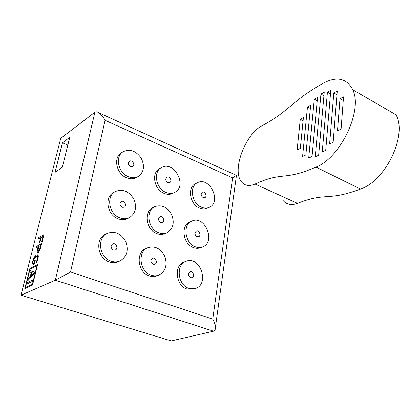<?xml version="1.0" encoding="UTF-8"?>
<svg xmlns="http://www.w3.org/2000/svg" width="420" height="420" viewBox="0 0 420 420"><rect width="100%" height="100%" fill="white"/><g stroke="black" fill="none" stroke-linecap="round" stroke-linejoin="round"><path stroke-width="0.63" d="M262.406 125.543C245.222 133.985 231.556 170.583 241.542 181.886C244.729 185.771 249.218 186.485 255.014 184.039C283.768 171.045 282.828 181.372 315.956 167.097C340.347 158.02 363.232 110.166 352.737 89.749C346.731 78.304 336.982 76.083 323.489 83.087C291.743 100.742 290.467 110.402 262.406 125.543M317.52 97.472L314.281 99.209L308.711 158.03L312.044 156.518L317.52 97.472M327.421 92.159L322.25 151.883L325.721 150.308L330.781 90.353L327.421 92.159L330.488 93.886M303.408 117.632L300.269 119.259L297.129 149.914L300.316 148.402L303.408 117.632M310.658 105.215L307.477 106.906L302.589 156.44L305.849 154.938L310.658 105.215M324.235 92.279L320.938 94.054L315.247 156.786L318.654 155.248L324.235 92.279M339.995 98.689L343.518 96.862L341.077 129.077L337.491 130.778L339.995 98.689L343.24 100.522M333.821 92.93L337.255 91.103L333.144 142.37L329.616 143.992L333.821 92.93L336.966 94.71M283.295 200.728C286.776 204.661 291.506 205.532 297.486 203.348C327.101 191.683 326.492 201.763 360.449 189.047C385.471 181.088 407.573 135.282 396.055 114.823L352.737 89.749M317.21 100.821L314.281 99.209M303.098 120.75L300.269 119.259M310.343 108.46L307.477 106.906M323.93 95.729L320.938 94.054M32.382 284.393L25.384 287.553L30.02 269.157L37.023 265.708L32.382 284.393L32.687 284.487M30.356 270.532L34.571 272.186L34.125 273.987L27.799 280.702L28.219 279.011L30.109 277.084L31.248 272.548L29.951 272.129L30.356 270.532M27.353 282.471L32.618 280.035L32.219 281.636L26.954 284.056L27.353 282.471L29.022 282.996L32.251 281.516M31.736 272.706L29.951 272.129M31.61 272.664L31.983 271.168M32.876 273.063L31.248 272.548M30.954 277.352L30.109 277.084M29.122 279.295L28.219 279.011M32.34 272.89L34.267 273.415M34.246 273.494L33.815 273.273M33.794 273.346L31.694 275.457L32.498 275.714M31.574 276.696L30.744 276.428L31.694 275.457M31.684 272.69L30.744 276.428M37.606 264.668L32.534 285.101L24.811 288.577L29.873 268.49L37.606 264.668M30.776 268.784L29.873 268.49M37.322 265.808L37.023 265.708M26.392 287.868L25.384 287.553M203.175 197.584L204.85 197.6C207.596 196.471 204.934 190.832 202.314 192.239C200.582 194.003 200.87 195.788 203.175 197.584M201.653 207.281C204.325 208.357 206.829 208.388 209.16 207.386C222.065 202.246 209.643 175.985 197.479 182.695C188.89 186.296 191.772 203.71 201.653 207.281M113.374 250.031L115.337 249.979C118.76 248.624 115.904 242.293 112.628 243.968C110.397 246.062 110.644 248.084 113.374 250.031M111.085 261.172C114.124 262.196 117.028 262.143 119.8 261.014C126.851 256.914 128.851 250.446 125.806 241.621C121.202 233.499 115.038 230.738 107.305 233.326C96.59 237.773 99.183 257.659 111.085 261.172M153.116 264.269L154.791 264.274C158.072 263.172 155.652 256.872 152.492 258.29C150.255 260.29 150.46 262.285 153.116 264.269M151.153 275.173C153.709 276.045 156.182 276.061 158.56 275.226C165.365 271.677 167.517 265.545 165.018 256.835C161.033 248.714 155.353 245.653 147.971 247.658C137.267 251.381 139.508 271.766 151.153 275.173M122.152 207.296L124.257 207.228C127.418 205.742 124.205 199.773 121.202 201.563C119.275 203.558 119.59 205.469 122.152 207.296M119.978 217.88C123.333 219.109 126.467 219.025 129.386 217.628C135.776 213.297 137.183 206.96 133.607 198.613C128.604 191.011 122.514 188.648 115.327 191.531C105.856 196.172 108.959 214.226 119.978 217.88M160.666 222.411L162.477 222.395C165.532 221.156 162.766 215.197 159.847 216.731C157.889 218.652 158.161 220.542 160.666 222.411M158.791 232.785C161.648 233.84 164.346 233.83 166.887 232.764C173.119 228.974 174.725 222.941 171.717 214.662C167.339 207.023 161.69 204.362 154.775 206.672C145.215 210.667 147.982 229.231 158.791 232.785M130.489 166.672L132.689 166.598C135.608 165.028 132.143 159.38 129.397 161.233C127.717 163.128 128.079 164.939 130.489 166.672M128.425 176.741C132.027 178.164 135.324 178.064 138.306 176.437C144.097 171.995 145.01 165.805 141.047 157.873C135.77 150.712 129.801 148.664 123.128 151.725C114.718 156.424 118.157 172.972 128.425 176.741M167.848 182.558L169.764 182.537C172.604 181.204 169.575 175.544 166.882 177.156C165.165 178.988 165.485 180.789 167.848 182.558M166.068 192.439C169.16 193.672 172.027 193.652 174.662 192.381C188.024 186.322 173.922 159.91 161.401 167.601C152.843 171.728 155.972 188.769 166.068 192.439M190.596 277.704L192.029 277.736C195.163 276.838 193.079 270.606 190.055 271.808C187.84 273.73 188.018 275.693 190.596 277.704M188.921 288.377L195.269 288.55C210.016 284.524 200.24 255.428 186.165 261.261C175.591 264.359 177.581 285.08 188.921 288.377M197.038 236.686L198.608 236.707C201.542 235.672 199.133 229.756 196.313 231.079C194.36 232.922 194.602 234.791 197.038 236.686M195.442 246.855C197.888 247.763 200.225 247.81 202.445 246.986C216.253 242.309 204.997 214.704 191.898 221.056C182.375 224.474 184.879 243.406 195.442 246.855M38.63 246.629L38.005 251.024L38.488 250.982L39.485 249.753L40.74 245.495L38.63 246.629M197.479 182.695L195.578 183.645C186.995 187.247 189.856 204.608 199.721 208.157C202.388 209.223 204.887 209.26 207.218 208.257L209.16 207.386M107.305 233.326L105.525 234.197C94.831 238.634 97.409 258.447 109.279 261.944C112.308 262.957 115.206 262.904 117.978 261.781L119.8 261.014M147.971 247.658L146.102 248.446C135.408 252.168 137.629 272.48 149.252 275.872C151.804 276.733 154.271 276.748 156.644 275.914L158.56 275.226M115.327 191.531L113.563 192.533C104.108 197.164 107.189 215.156 118.183 218.789C121.527 220.012 124.661 219.922 127.57 218.531L129.386 217.628M154.775 206.672L152.922 207.59C143.378 211.58 146.123 230.081 156.912 233.615C159.758 234.665 162.451 234.654 164.992 233.588L166.887 232.764M123.128 151.725L121.38 152.843C112.98 157.537 116.398 174.032 126.646 177.776C130.242 179.188 133.529 179.088 136.511 177.466L138.306 176.437M161.401 167.601L159.569 168.63C151.022 172.757 154.13 189.74 164.204 193.389C167.291 194.618 170.153 194.597 172.788 193.326L174.662 192.381M186.165 261.261L184.212 261.98C173.654 265.078 175.618 285.726 186.937 289.007L193.274 289.175L195.269 288.55M191.898 221.056L189.966 221.902C180.453 225.314 182.941 244.183 193.484 247.611C195.925 248.519 198.256 248.561 200.477 247.737L202.445 246.986M236.387 175.345L232.612 177.854L212.741 319.132L70.549 271.971L55.33 280.208L21 295.207L171.218 340.919L213.518 331.191C214.851 330.834 215.481 329.553 215.408 327.338C215.261 324.938 214.373 322.203 212.741 319.132M41.176 245.642L40.74 245.495M21 295.207L60.748 138.306L94.889 112.24C95.912 111.505 97.293 111.715 99.031 112.886C101.199 114.439 103.22 116.912 105.095 120.299L70.549 271.971M35.243 260.516L34.797 260.368L35.348 260.085L34.34 264.117L32.135 265.22L32.093 263.875L33.737 264.416L33.789 263.986M37.076 256.289L38.194 255.423L36.572 254.856L37.805 254.777L38.309 256.331L37.921 259.072L36.377 262.967L36.151 262.316L37.317 259.413L37.59 257.387L37.223 256.373L36.188 256.447L34.351 258.31L33.017 261.608L32.776 263.655L34.141 262.967L34.797 260.368M38.22 246.971L38.598 246.766M40.877 245.543L41.249 245.338M38.808 251.947L38.861 251.312M40.808 237.804L41.134 237.626M43.171 236.492L43.496 236.308M62.475 142.816L55.046 172.347L62.323 167.302L69.741 137.366L62.475 142.816L67.83 145.073M32.093 263.875L33.516 258.752L34.928 256.326L36.572 254.856M34.592 263.114L34.141 262.967M34.277 264.149L32.776 263.655M36.64 262.479L36.151 262.316M36.01 248.036L36.393 246.519L41.664 243.668L40.063 249.601L39.176 251.459L38.099 252.525L37.427 252.572L37.18 251.932L38.084 246.923L36.01 248.036M37.884 247.028L36.393 246.519M38.519 247.07L38.084 246.923M38.273 239.043L38.651 237.547L43.927 234.591L42.2 241.526L41.633 241.836L42.977 236.423L41.181 237.426L40.042 241.988L39.48 242.298L40.619 237.736L38.273 239.043M40.073 238.04L38.651 237.547M41.066 237.893L40.619 237.736M43.428 236.581L42.977 236.423M255.014 184.039L297.486 203.348M315.956 167.097L360.449 189.047M33.511 274.638L32.739 274.391M39.296 251.26L38.488 250.982M39.947 249.911L39.485 249.753M40.74 247.385L40.309 247.233M232.612 177.854L105.095 120.299M213.518 331.191L55.33 280.208L94.889 112.24M32.949 261.912L32.477 261.755M37.223 256.373L38.304 256.736L37.202 256.358M38.215 257.597L37.59 257.387M37.79 259.571L37.317 259.413M37.233 261.198L36.782 261.046M35.868 256.636L34.928 256.326M34.01 258.914L33.516 258.752M38.031 249.06L37.585 248.908M38.393 252.341L37.18 251.932M236.444 175.476L215.408 327.338M38.168 251.081L39.197 251.428M99.031 112.886L236.523 175.408"/></g></svg>
